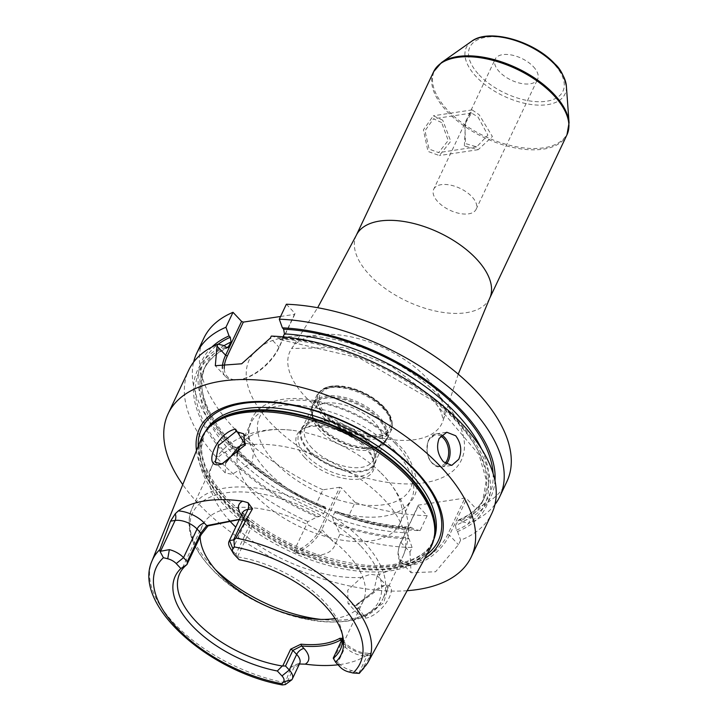 <?xml version="1.0" encoding="UTF-8"?>
<svg xmlns="http://www.w3.org/2000/svg" width="721" height="721" viewBox="0 0 721 721"><rect width="100%" height="100%" fill="white"/><g stroke="black" fill="none" stroke-linecap="round" stroke-linejoin="round"><path stroke-width="0.54" stroke-dasharray="3.6 2.7" d="M430.554 547.843A127.004 65.241 25.3 0 1 340.781 568.4A127.004 65.241 25.3 0 1 224.745 505.727A127.004 65.241 25.3 0 1 201.015 439.341M341.078 641.537L341.448 643.042L345.215 647.052A16.763 8.607 -154.7 0 0 367.151 655.641L370.423 655.146L360.049 672.738M370.423 655.146L370.513 653.136L367.683 654.686A120.704 62.006 25.3 0 1 338.032 664.789M370.792 653.064L370.513 653.136A6.705 4.569 -98.6 0 0 370.071 653.172L370.792 653.064M299.395 664.014L296.538 664.302L291.068 667.15L294.339 666.655L286.066 684.166M285.354 684.562L285.228 682.76L291.068 667.15M381.779 585.885L383.473 585.668L356.444 605.388L365.691 618.185C384.293 614.824 402.561 580.36 382.95 585.74L381.31 585.948L356.895 604.207L357.877 613.841L365.376 615.905L383.689 602.783L388.114 587.273L381.31 585.948M237.606 556.531L251.602 526.934C252.738 522.995 251.178 520.688 246.906 520.012L245.573 519.724L248.808 521.193L249.385 525.699L235.866 554.305L239.129 559.703M235.866 554.305L232.09 550.294A16.763 8.607 -154.7 0 1 229.873 547.383M237.858 556.9A88.845 45.639 -154.7 0 1 324.342 601.729A88.845 45.639 25.3 0 1 342.187 632.813A88.845 45.639 25.3 0 1 342.52 635.075M341.321 640.987L342.826 642.582A6.705 3.497 136.7 0 1 345.251 643.195A6.705 3.497 136.7 0 1 345.215 647.052L337.843 662.653L333.237 658.129M341.997 638.346L342.25 640.221L341.448 643.042L334.066 658.652M342.25 640.221L341.808 639.68M340.231 667.123L337.843 662.653A16.763 8.607 -154.7 0 0 352.019 670.665L359.292 673.378M246.212 519.814L239.345 519.553M340.393 649.423L363.132 601.314A88.845 45.639 25.3 0 0 347.08 553.62A88.845 45.639 -154.7 0 0 264.706 509.54A88.845 45.639 -154.7 0 0 202.493 525.384A88.845 45.639 -154.7 0 0 200.159 536.757M239.462 519.309L245.573 519.724L243.22 517.227A6.705 3.497 136.7 0 1 245.645 517.831A6.705 3.497 136.7 0 1 245.618 521.689L232.09 550.294L234.487 554.764M196.463 450.634A132.871 68.252 -154.7 0 0 223.573 499.869A132.871 68.252 -154.7 0 0 424.723 558.523M407.149 590.688A167.632 86.105 25.3 0 1 198.428 503.673A167.632 86.105 -154.7 0 1 182.764 484.62M226.61 347.657A154.222 79.22 -154.7 0 0 203.782 369.684A154.222 79.22 -154.7 0 0 323.684 513.532L319.151 516.633L317.132 516.939L307.894 521.653L293.943 551.168L295.069 552.836C318.033 558.081 331.48 555.161 335.4 544.067L340.042 534.234L335.625 524.176L333.994 522.437L332.552 517.002L334.706 512.451L337.04 511.595L340.24 514.424A159.656 82.014 -154.7 0 0 413.647 529.133L410.898 527.042L409.158 528.268L407.014 532.819L407.789 537.551L409.041 538.884A159.656 82.014 25.3 0 1 335.625 524.176M427.174 515.659A167.632 86.105 25.3 0 1 355.102 502.384L348.027 517.345A167.632 86.105 25.3 0 0 420.1 530.62L427.174 515.659L418.171 506.097L400.957 542.507L409.961 552.07L412.115 547.509A167.632 86.105 25.3 0 1 340.042 534.234M409.961 552.07L411.069 572.726L435.565 571.762L458.466 544.734L460.62 540.173A167.632 86.105 25.3 0 0 491.839 513.397M307.894 521.653A167.632 86.105 25.3 0 1 219.022 460.106A167.632 86.105 25.3 0 1 188.74 370.116M295.069 552.836A26.821 13.969 -43.3 0 0 321.809 529.62L341.511 487.946L339.753 487.252L320.052 528.935L321.809 529.62L335.4 544.067M293.943 551.168A25.478 13.275 -43.3 0 0 320.052 528.935M211.848 347.062A159.656 82.014 -154.7 0 0 321.737 507.187L315.879 504.754L322.945 489.793L339.753 487.252M355.102 502.384L341.511 487.946M506.89 481.547A167.632 86.105 25.3 0 1 475.68 508.323L466.676 498.761L464.919 498.076L418.351 505.115L418.171 506.097M286.363 304.235L294.943 313.347L278.964 347.152A36.879 19.215 136.7 0 1 239.048 379.751A36.879 19.215 136.7 0 1 225.43 376.47A36.879 19.215 136.7 0 1 222.383 368.44M280.577 316.474L294.754 314.329L294.943 313.347M322.945 489.793A167.632 86.105 25.3 0 1 203.791 338.266M323.684 513.532L325.829 508.981L325.279 506.998C243.374 474.652 184.783 402.039 205.927 365.132A154.222 79.22 -154.7 0 0 325.829 508.981M321.737 507.187L325.279 506.998M494.939 504.529A167.632 86.105 25.3 0 1 468.605 523.284L475.68 508.323M315.879 504.754A167.632 86.105 25.3 0 1 193.625 362.095M271.303 336.085L277.783 337.599A159.656 82.014 25.3 0 1 458.475 421.785A159.656 82.014 25.3 0 1 457.547 531.539L456.294 530.214L455.519 525.483A154.222 79.22 -154.7 0 0 482.628 501.492A154.222 79.22 -154.7 0 0 434.006 399.497A154.222 79.22 -154.7 0 0 282.281 338.473L283.047 336.851M282.281 338.473L280.523 339.699L277.783 337.599M294.754 314.329L278.775 348.135A35.536 18.512 136.7 0 1 240.318 379.552A35.536 18.512 136.7 0 1 224.249 368.467M457.547 531.539L460.62 540.173M317.132 516.939A159.656 82.014 25.3 0 1 224.42 345.674M412.115 547.509L409.041 538.884M455.519 525.483L458.745 519.823L460.908 520.463L462.152 521.788A159.656 82.014 -154.7 0 0 494.994 480.907M462.152 521.788L468.605 523.284M420.1 530.62L413.647 529.133M348.027 517.345L340.24 514.424M418.351 505.115L400.957 542.507A33.527 17.466 -43.3 0 0 398.569 549.276A33.527 17.466 -43.3 0 0 400.804 561.812A33.527 17.466 -43.3 0 0 425.03 560.469A33.527 17.466 -43.3 0 0 449.462 535.162L466.676 498.761M401.146 541.525A32.184 16.772 -43.3 0 0 398.848 548.023A32.184 16.772 -43.3 0 0 415.846 562.272A32.184 16.772 -43.3 0 0 447.714 534.477L464.919 498.076M441.631 122.561L433.519 118.812L424.975 130.789L429.094 149.085L438.629 152.618L448.237 140.478L441.631 122.561M533.36 66.665A23.469 12.059 25.3 0 1 537.596 79.265A23.469 12.059 25.3 0 1 521.166 83.447A23.469 12.059 25.3 0 1 499.401 71.803A23.469 12.059 25.3 0 1 495.165 59.203A23.469 12.059 25.3 0 1 511.595 55.021A23.469 12.059 25.3 0 1 533.36 66.665M478.014 117.054L487.892 135.115L476.689 146.859L465.478 143.578L464.82 124.12L471.57 113.053L478.014 117.054M433.7 189.235A23.469 12.059 -154.7 0 1 450.129 185.045A23.469 12.059 -154.7 0 1 471.894 196.698A23.469 12.059 25.3 0 1 476.13 209.288A23.469 12.059 25.3 0 1 459.701 213.479A23.469 12.059 25.3 0 1 437.935 201.835A23.469 12.059 -154.7 0 1 433.7 189.235L495.165 59.203M245.167 445.217L222.537 463.945M355.66 605.577L347.982 603.324L347.774 590.138L361.618 577.386L370.351 574.304L376.524 575.133L377.272 575.755L373.604 591.562L355.66 605.577M225.646 462.99L225.231 472.913L232.099 474.292L252.098 462.458L254.531 445.335L253.558 444.478L245.672 443.397M253.558 444.478A105.608 54.246 -154.7 0 1 383.987 499.374A105.608 54.246 25.3 0 1 403.066 556.062C414.341 529.295 408.041 502.672 384.176 476.202L380.192 472.156A88.845 45.639 -154.7 0 1 383.842 475.86A88.845 45.639 25.3 0 1 399.894 523.554A88.845 45.639 25.3 0 1 337.68 539.398A88.845 45.639 25.3 0 1 255.297 495.309A88.845 45.639 -154.7 0 1 237.002 456.177M380.192 472.156A88.845 45.639 -154.7 0 0 291.464 430.221A88.845 45.639 -154.7 0 0 240.291 445.659M395.396 451.409A88.845 45.639 -154.7 0 0 313.013 407.329A88.845 45.639 -154.7 0 0 250.809 423.173A88.845 45.639 -154.7 0 0 250.602 445.74A88.845 45.639 -154.7 0 0 266.86 470.867A88.845 45.639 25.3 0 0 394.135 513.586A88.845 45.639 25.3 0 0 411.448 499.103A88.845 45.639 25.3 0 0 395.396 451.409M304.586 457.429A42.133 21.639 25.3 0 1 302.514 429.157A42.133 21.639 25.3 0 1 365.538 448.201A42.133 21.639 25.3 0 1 374.001 462.945A42.133 21.639 25.3 0 1 350.226 479.249A42.133 21.639 25.3 0 1 304.586 457.429M373.604 460.8A40.773 20.945 -154.7 0 1 372.784 468.425A40.773 20.945 -154.7 0 1 344.232 475.698A40.773 20.945 -154.7 0 1 306.425 455.465A40.773 20.945 25.3 0 1 299.053 433.573A40.773 20.945 25.3 0 1 304.424 428.103A40.773 20.945 25.3 0 1 365.421 446.533A40.773 20.945 -154.7 0 1 373.604 460.8L374.001 462.945M308.633 450.778A40.773 20.945 -154.7 0 0 346.45 471.011A40.773 20.945 -154.7 0 0 375.001 463.738A40.773 20.945 -154.7 0 0 373.018 448.94A40.773 20.945 -154.7 0 0 367.629 441.856A40.773 20.945 25.3 0 0 313.968 421.019A40.773 20.945 25.3 0 0 301.27 428.887A40.773 20.945 25.3 0 0 308.633 450.778M311.968 448.074A37.717 19.377 25.3 0 1 305.154 427.823A37.717 19.377 25.3 0 1 316.898 420.541A37.717 19.377 25.3 0 1 366.538 439.81A37.717 19.377 25.3 0 1 371.522 446.362A37.717 19.377 25.3 0 1 373.352 460.061A37.717 19.377 25.3 0 1 346.945 466.784A37.717 19.377 25.3 0 1 311.968 448.074M320.133 430.798A37.717 19.377 25.3 0 1 312.563 417.603A37.717 19.377 25.3 0 1 313.32 410.555A37.717 19.377 25.3 0 1 339.735 403.823A37.717 19.377 25.3 0 1 374.704 422.542A37.717 19.377 25.3 0 1 381.517 442.793A37.717 19.377 25.3 0 1 376.551 447.849A37.717 19.377 25.3 0 1 320.133 430.798M363.132 601.314A88.845 45.639 25.3 0 1 335.058 618.528M309.228 450.301A40.232 20.666 25.3 0 1 301.964 428.698A40.232 20.666 25.3 0 1 330.137 421.524A40.232 20.666 25.3 0 1 367.44 441.486A40.232 20.666 25.3 0 1 374.704 463.089A40.232 20.666 25.3 0 1 346.531 470.263A40.232 20.666 25.3 0 1 309.228 450.301M378.119 418.892A40.232 20.666 -154.7 0 0 340.817 398.929A40.232 20.666 -154.7 0 0 312.644 406.103A40.232 20.666 -154.7 0 0 319.917 427.697A40.232 20.666 -154.7 0 0 357.219 447.66A40.232 20.666 -154.7 0 0 385.393 440.486A40.232 20.666 -154.7 0 0 378.119 418.892M325.36 416.179A40.232 20.666 25.3 0 1 318.087 394.585A40.232 20.666 25.3 0 1 346.26 387.411A40.232 20.666 25.3 0 1 383.563 407.374A40.232 20.666 25.3 0 1 390.836 428.968A40.232 20.666 25.3 0 1 362.663 436.142A40.232 20.666 25.3 0 1 325.36 416.179M383.833 406.806A40.232 20.666 -154.7 0 0 346.531 386.844A40.232 20.666 -154.7 0 0 318.358 394.017A40.232 20.666 -154.7 0 0 325.622 415.611A40.232 20.666 -154.7 0 0 362.933 435.574A40.232 20.666 -154.7 0 0 391.097 428.4A40.232 20.666 -154.7 0 0 383.833 406.806M442.739 120.218L433.339 115.784L423.416 129.834L427.986 151.428L439.359 155.565L450.769 141.28L442.739 120.218M464.369 145.921L465.541 121.921L472.156 109.907L479.123 114.711L492.389 136.512L478.167 149.689L464.369 145.921M285.228 682.76A119.344 61.303 25.3 0 1 174.23 623.476A119.344 61.303 -154.7 0 1 151.933 561.091M367.629 663.05A119.344 61.303 25.3 0 1 361.266 671.26M358.878 673.144L367.151 655.641A6.705 4.569 -98.6 0 1 370.071 653.172C361.518 653.65 353.245 650.324 345.251 643.195L342.087 639.833M342.826 642.582A23.469 12.059 -154.7 0 0 367.683 654.686M352.019 670.665L348.739 671.927M242.589 512.694A16.763 8.607 -154.7 0 0 245.618 521.689L249.385 525.699L251.602 526.934M241.436 515.118A23.469 12.059 -154.7 0 0 243.22 517.227M207.522 429.04A126.337 64.899 -154.7 0 0 203.484 435.556L209 427.454A126.445 64.953 -154.7 0 0 225.907 504.06A126.445 64.953 -154.7 0 0 352.308 568.355A126.445 64.953 -154.7 0 0 434.673 534.135L431.915 543.535A126.337 64.899 -154.7 0 0 434.384 536.28M205.404 431.6A126.337 64.899 -154.7 0 0 204.62 433.159L203.484 435.556A126.337 64.899 -154.7 0 0 226.313 503.375A126.337 64.899 -154.7 0 0 343.457 566.057A126.337 64.899 -154.7 0 0 431.915 543.535L433.051 541.138A126.337 64.899 -154.7 0 0 433.754 539.542M204.62 433.159A126.337 64.899 -154.7 0 0 227.439 500.978A126.337 64.899 -154.7 0 0 344.584 563.669A126.337 64.899 -154.7 0 0 433.051 541.138C428.923 554.449 403.183 569.437 362.122 564.84C309.408 557.504 264.526 535.577 227.457 499.04C210.045 480.114 201.402 462.693 201.538 446.777L204.62 433.159M198.212 446.299A130.916 67.251 -154.7 0 0 225.267 499.058A130.916 67.251 -154.7 0 0 426.958 554.431M440.207 397.064A117.307 60.258 25.3 0 1 423.966 482.827A117.307 60.258 25.3 0 1 270.483 422.749A117.307 60.258 25.3 0 1 286.715 336.995A117.307 60.258 25.3 0 1 440.207 397.064M278.775 348.135L278.964 347.152L270.384 338.041M456.294 530.214A157.575 80.941 -154.7 0 0 456.961 422.01A157.575 80.941 -154.7 0 0 279.036 338.933M225.682 347.008A157.575 80.941 -154.7 0 0 319.151 516.633M333.994 522.437A157.575 80.941 -154.7 0 0 407.789 537.551M332.552 517.002A154.222 79.22 -154.7 0 0 407.014 532.819M457.673 520.932A154.222 79.22 -154.7 0 0 484.782 496.94A154.222 79.22 -154.7 0 0 481.466 448.822M224.195 345.62A154.222 79.22 -154.7 0 0 205.927 365.132L203.782 369.684C208.189 360.338 216.228 352.993 227.899 347.63M334.706 512.451A154.222 79.22 -154.7 0 0 409.158 528.268M493.083 473.445A157.575 80.941 25.3 0 1 460.908 520.463M323.765 506.881A157.575 80.941 25.3 0 1 218.238 344.223M412.403 527.799A157.575 80.941 25.3 0 1 338.6 512.685M447.714 534.477L449.462 535.162L458.466 544.734M441.549 434.961A16.763 11.428 81.4 0 0 436.025 433.862A16.763 11.428 81.4 0 0 428.725 440.017A16.763 11.428 -98.6 0 0 429.076 458.412A16.763 11.428 -98.6 0 0 441.036 467.019C429.058 464.504 424.849 455.573 428.4 440.216L436.025 433.862L446.759 432.24M446.218 464.09A16.763 11.428 -98.6 0 1 441.036 467.019L451.779 465.387M445.091 463.306A15.754 10.743 -98.6 0 1 430.807 461.305A15.754 10.743 -98.6 0 1 428.58 440.756A15.754 10.743 81.4 0 1 440.639 436.007M426.832 378.137A84.078 43.188 25.3 0 1 443.253 420.037A84.078 43.188 25.3 0 1 386.186 438.828A84.078 43.188 25.3 0 1 305.181 396.55A84.078 43.188 25.3 0 1 291.717 348.405A84.078 43.188 25.3 0 1 351.938 337.058A84.078 43.188 25.3 0 1 426.832 378.137M489.64 298.395A73.758 37.889 25.3 0 1 437.989 311.553A73.758 37.889 25.3 0 1 369.594 274.953A73.758 37.889 25.3 0 1 356.273 235.352M433.609 71.749A73.758 37.889 -154.7 0 0 446.93 111.349A73.758 37.889 -154.7 0 0 515.326 147.949A73.758 37.889 -154.7 0 0 566.967 134.791M441.549 62.511A73.443 37.726 -154.7 0 0 447.678 110.214A73.443 37.726 -154.7 0 0 525.032 148.048A73.443 37.726 -154.7 0 0 569.067 122.786M471.66 41.277A54.544 28.02 -154.7 0 0 476.211 76.705A54.544 28.02 -154.7 0 0 533.657 104.806A54.544 28.02 -154.7 0 0 566.364 86.051M479.123 74.876A51.506 26.461 -154.7 0 0 546.509 101.246A51.506 26.461 -154.7 0 0 553.638 63.601A51.506 26.461 -154.7 0 0 486.251 37.222A51.506 26.461 -154.7 0 0 479.123 74.876M365.691 618.185L365.376 615.905M361.618 577.386A105.608 54.246 25.3 0 1 235.767 527.114M215.39 569.572A105.608 54.246 25.3 0 1 211.028 565.147A105.608 54.246 -154.7 0 1 191.948 508.458A105.608 54.246 -154.7 0 1 265.896 489.622A105.608 54.246 -154.7 0 1 363.826 542.03A105.608 54.246 25.3 0 1 382.905 598.718L403.066 556.062A105.608 54.246 25.3 0 1 376.524 575.133M238.651 446.732A105.608 54.246 -154.7 0 0 212.109 465.802L191.948 508.458C184.729 526.826 191.083 546.689 211.001 568.049C256.964 619.564 364.934 642.645 382.905 598.718A105.608 54.246 25.3 0 1 320.791 619.393M291.464 430.221C253.125 425.606 222.14 441.838 212.109 465.802A105.608 54.246 -154.7 0 0 228.827 519.904M395.45 443.676A83.483 42.881 25.3 0 1 383.896 504.7A83.483 42.881 25.3 0 1 274.674 461.954A83.483 42.881 -154.7 0 1 286.228 400.93A83.483 42.881 -154.7 0 1 395.45 443.676M312.563 417.603L311.697 412.863A40.709 20.909 25.3 0 0 319.872 427.102A40.709 20.909 -154.7 0 0 380.769 445.515A40.709 20.909 -154.7 0 0 378.768 418.198A40.709 20.909 25.3 0 0 334.661 397.109A40.709 20.909 25.3 0 0 311.697 412.863L312.68 404.057A41.07 21.098 25.3 0 1 341.439 396.73A41.07 21.098 25.3 0 1 379.525 417.117A41.07 21.098 -154.7 0 1 386.943 439.161L380.769 445.515L376.551 447.849M320.106 426.102A41.07 21.098 25.3 0 1 312.68 404.057L316.618 395.739A41.07 21.098 25.3 0 1 345.377 388.412A41.07 21.098 25.3 0 1 383.455 408.789A41.07 21.098 -154.7 0 1 390.872 430.843A41.07 21.098 -154.7 0 1 362.113 438.161A41.07 21.098 -154.7 0 1 324.035 417.783A41.07 21.098 25.3 0 1 316.618 395.739C328.082 381.346 337.536 386.744 353.029 389.052C365.304 392.945 375.452 399.01 383.473 407.248C388.304 410.321 395.297 426.76 390.872 430.843L386.943 439.161A41.07 21.098 -154.7 0 1 358.184 446.488A41.07 21.098 -154.7 0 1 320.106 426.102M326.955 415.413A38.384 19.719 25.3 0 1 332.273 387.348A38.384 19.719 25.3 0 1 382.5 407.005A38.384 19.719 -154.7 0 1 377.182 435.069A38.384 19.719 -154.7 0 1 326.955 415.413M360.41 545.68A103.094 52.957 -154.7 0 0 225.52 492.894A103.094 52.957 -154.7 0 0 211.253 568.256A103.094 52.957 25.3 0 0 346.134 621.042A103.094 52.957 25.3 0 0 360.41 545.68M297.71 664.158A6.705 4.569 81.4 0 0 297.259 664.194A6.705 4.569 81.4 0 0 294.339 666.655A16.763 8.607 -154.7 0 0 299.693 663.401M342.187 632.813L343.025 637.418M179.754 573.483L202.493 525.384M242.617 512.604L245.645 517.831L248.808 521.193M240.318 379.552L239.048 379.751M225.43 376.47L215.309 365.718M280.523 339.699L359.608 358.13L433.465 400.993L479.023 454.726L486.315 480.069L482.628 501.492L484.782 496.94C480.132 506.809 471.444 514.433 458.745 519.823M337.04 511.595C363.042 521.058 387.664 526.213 410.898 527.042M400.804 561.812L411.069 572.726M398.848 548.023L398.569 549.276M458.232 374.163L443.226 420.145L441.567 413.34C439.522 408.095 435.024 401.66 428.085 394.036L391.061 365.926L344.449 347.333L291.644 348.495L317.664 307.714M476.13 209.288L537.596 79.265M476.689 146.859L438.629 152.618M471.57 113.053L433.519 118.812M245.383 444.659L244.978 445.749M221.78 464.108L223.24 463.819M357.877 613.841L347.982 603.324M225.231 472.913L215.336 462.395M356.444 605.388L356.895 604.198M388.114 587.273L377.272 575.755M254.531 445.335L243.689 433.817M239.246 447.615L250.809 423.173M399.894 523.554L411.448 499.103M250.602 445.74C240.535 403.823 278.703 394.919 309.291 399.623C344.187 405.346 373.712 420.235 397.875 444.28C407.086 452.058 413.439 464.594 416.936 481.889C418.027 489.649 414.575 505.349 394.135 513.586M304.424 428.103L302.514 429.157M372.784 468.425L375.001 463.738M299.053 433.573L301.27 428.887M316.898 420.541L313.968 421.019M305.154 427.823L313.32 410.555M373.352 460.061L381.517 442.793M371.522 446.362L373.018 448.94M296.538 664.302L299.738 663.32M301.964 428.698L312.644 406.103M374.704 463.089L385.393 440.486M318.087 394.585L318.358 394.017M390.836 428.968L391.097 428.4M472.156 109.907L433.339 115.784M478.167 149.689L439.359 155.565"/><path stroke-width="1.08" d="M282.83 665.753L290.68 649.161L300.99 644.168L301.621 645.962L292.888 650.396L285.516 665.997L282.299 665.997L277.333 670.999A91.747 47.126 25.3 0 1 191.858 625.395A91.747 47.126 25.3 0 1 180.872 568.518L176.23 563.579A10.058 5.164 -154.7 0 0 167.723 558.775L163.415 557.693L159.99 551.367L159.864 549.564A119.344 61.303 -154.7 0 0 151.933 561.091L201.015 439.341A127.004 65.241 25.3 0 1 207.756 428.788A127.004 65.241 25.3 0 1 408.501 477.924A127.004 65.241 25.3 0 1 434.43 535.937A127.004 65.241 25.3 0 1 430.554 547.843L367.629 663.05A119.344 61.303 25.3 0 0 346.9 597.348A119.344 61.303 -154.7 0 0 235.902 538.055L233.928 540.182L234.406 546.951L232.946 548.906L229.53 540.525A16.763 8.607 -154.7 0 0 229.062 541.3A16.763 8.607 -154.7 0 0 229.873 547.383L233.153 553.016A10.058 5.164 25.3 0 1 232.946 548.906M338.032 664.789A120.704 62.006 25.3 0 1 305.253 664.14L299.395 664.014M291.852 679.777L285.354 684.562L282.308 684.95L282.055 683.751L283.515 681.805L291.852 679.777A16.763 8.607 -154.7 0 0 292.311 679.002A16.763 8.607 -154.7 0 0 289.283 670.007L285.516 665.997M233.153 553.016A10.058 5.164 25.3 0 0 234.487 554.764L239.129 559.703A91.747 47.126 25.3 0 1 343.025 637.418A91.747 47.126 25.3 0 1 335.589 662.184L340.231 667.123A10.058 5.164 -154.7 0 0 348.739 671.927L353.047 673.008L359.292 673.378L367.629 663.05M277.333 670.999L281.974 675.938A10.058 5.164 25.3 0 1 283.515 681.805M335.589 662.184L333.237 658.129L341.078 641.537L341.997 638.346L339.843 638.292L340.474 640.086C330.759 645.484 317.808 647.449 301.621 645.962L303.974 648.467A6.705 3.497 -43.3 0 0 296.664 654.398L292.888 650.396L290.68 649.161M342.52 635.075A88.845 45.639 25.3 0 1 340.393 649.423A88.845 45.639 25.3 0 1 333.273 658.282M180.872 568.518L186.874 564.615A88.845 45.639 -154.7 0 0 179.754 573.483A88.845 45.639 -154.7 0 0 195.806 621.178A88.845 45.639 25.3 0 0 282.299 665.997M341.808 639.68L340.474 640.086L341.321 640.987M186.874 564.615L201.204 534.558L200.835 533.044L197.058 529.043A16.763 8.607 -154.7 0 0 175.122 520.454L170.535 521.148L175.257 513.767L178.321 510.91A121.543 62.439 25.3 0 1 242.671 501.167L248.069 502.753L252.521 508.747L247.934 509.441L233.514 539.948L229.53 540.525M239.345 519.553L208.054 525.897L201.204 534.558M200.159 536.757A88.845 45.639 -154.7 0 0 218.544 573.078A88.845 45.639 25.3 0 0 335.058 618.528M208.054 525.897L206.72 525.6L204.367 523.104A6.705 3.497 -43.3 0 0 197.058 529.043L183.54 557.648L187.307 561.65L187.208 564.155M176.23 563.579L183.54 557.648A16.763 8.607 -154.7 0 0 169.363 549.627L159.99 551.367M170.535 521.148L159.864 549.564M235.902 538.055L252.521 508.747M220.833 464.279C201.231 469.768 216.967 432.312 235.542 429.121L245.383 444.659L221.78 464.108L220.833 464.279L222.383 463.973L215.336 462.395L218.463 445.443L235.956 431.509L243.689 433.817L245.167 445.217M187.307 561.65L200.835 533.044L206.72 525.6L239.462 519.309M424.723 558.523A132.871 68.252 -154.7 0 0 415.819 470.777A132.871 68.252 -154.7 0 0 273.89 402.129A132.871 68.252 -154.7 0 0 196.463 450.634M182.764 484.62A167.632 86.105 -154.7 0 1 168.146 413.683A167.632 86.105 -154.7 0 1 285.525 383.788A167.632 86.105 -154.7 0 1 440.964 466.974A167.632 86.105 25.3 0 1 471.246 556.963A167.632 86.105 25.3 0 1 407.149 590.688M222.383 368.44A36.879 19.215 136.7 0 1 225.601 355.228L217.021 346.116L215.309 365.718L241.679 363.781L270.384 338.041L271.303 336.085A167.632 86.105 25.3 0 1 461.557 423.407A167.632 86.105 25.3 0 1 491.839 513.397L471.246 556.963M455.708 435.763C461.143 443.181 462.161 451.022 458.763 459.277L451.779 465.387L443.415 461.773C437.566 454.419 436.142 446.641 439.152 438.44L446.759 432.24L455.708 435.763M499.824 496.508A167.632 86.105 25.3 0 0 445.776 384.672A167.632 86.105 25.3 0 0 279.288 319.196L286.363 304.235A167.632 86.105 25.3 0 1 452.851 369.711A167.632 86.105 25.3 0 1 506.89 481.547L499.824 496.508A167.632 86.105 25.3 0 1 494.939 504.529M280.577 316.474L243.338 322.107L241.589 321.422L233.009 312.31A167.632 86.105 25.3 0 0 203.791 338.266L196.725 353.227A167.632 86.105 25.3 0 1 225.934 327.262L233.009 312.31M193.625 362.095A167.632 86.105 25.3 0 1 196.725 353.227M217.021 346.116L217.949 344.16A167.632 86.105 25.3 0 0 188.74 370.116L168.146 413.683M279.288 319.196L282.389 327.848L283.641 329.182L284.435 333.922L283.047 336.851M224.249 368.467A35.536 18.512 136.7 0 1 227.358 355.922L243.338 322.107M227.358 355.922L225.601 355.228L241.589 321.422M225.934 327.262L229.035 335.923L230.287 337.257L231.08 341.997L227.899 347.63L225.682 347.008L224.42 345.674L217.949 344.16M494.994 480.907A159.656 82.014 -154.7 0 0 282.389 327.848M229.035 335.923A159.656 82.014 -154.7 0 0 211.848 347.062M245.672 443.397L238.651 446.732L225.646 462.99M240.291 445.659A88.845 45.639 -154.7 0 0 239.246 447.615A88.845 45.639 -154.7 0 0 237.002 456.177M300.99 644.168C317.186 645.655 330.137 643.691 339.843 638.292M353.047 673.008A112.647 57.86 -154.7 0 0 339.726 603.017A112.647 57.86 -154.7 0 0 234.406 546.951M163.415 557.693A112.647 57.86 -154.7 0 0 176.735 627.685A112.647 57.86 -154.7 0 0 282.055 683.751M248.069 502.753A6.705 4.569 -98.6 0 1 247.934 509.441A16.763 8.607 -154.7 0 0 242.589 512.694L229.062 541.3M169.363 549.627L167.723 558.775M175.257 513.767A6.705 4.569 81.4 0 1 175.122 520.454L160.702 550.97M242.671 501.167A23.469 12.059 -154.7 0 0 241.436 515.118M204.367 523.104A23.469 12.059 -154.7 0 0 178.321 510.91M434.43 535.937L434.673 534.135A126.445 64.953 -154.7 0 0 408.861 476.374A126.445 64.953 -154.7 0 0 209 427.454L207.756 428.788M434.384 536.28A126.337 64.899 -154.7 0 0 409.095 475.716A126.337 64.899 -154.7 0 0 298.728 414.467A126.337 64.899 -154.7 0 0 207.522 429.04M433.754 539.542A126.337 64.899 -154.7 0 0 410.222 473.318A126.337 64.899 -154.7 0 0 294.619 410.934A126.337 64.899 -154.7 0 0 205.404 431.6M426.958 554.431A130.916 67.251 -154.7 0 0 414.683 470.398A130.916 67.251 -154.7 0 0 278.099 403.093A130.916 67.251 -154.7 0 0 198.212 446.299M228.927 346.549A154.222 79.22 -154.7 0 0 226.61 347.657M481.466 448.822A154.222 79.22 -154.7 0 0 284.435 333.922M231.08 341.997A154.222 79.22 -154.7 0 0 224.195 345.62M283.641 329.182A157.575 80.941 25.3 0 1 493.083 473.445M218.238 344.223A157.575 80.941 25.3 0 1 230.287 337.257M446.218 464.09A16.763 11.428 -98.6 0 0 448.336 460.863A16.763 11.428 81.4 0 0 441.549 434.961M440.639 436.007A15.754 10.743 81.4 0 1 447.02 460.34A15.754 10.743 -98.6 0 1 445.091 463.306M476.311 258.803A73.758 37.889 25.3 0 1 489.64 298.395L566.967 134.791A73.758 37.889 -154.7 0 0 553.647 95.199A73.758 37.889 -154.7 0 0 485.251 58.599A73.758 37.889 -154.7 0 0 433.609 71.749L356.273 235.352A73.758 37.889 25.3 0 1 407.915 222.203A73.758 37.889 25.3 0 1 476.311 258.803M566.364 86.051A54.544 28.02 -154.7 0 0 555.125 64.764A54.544 28.02 -154.7 0 0 471.66 41.277C488.973 27.903 534.306 41.187 554.855 63.899C560.334 68.63 564.173 76.011 566.364 86.051L569.067 122.786A73.443 37.726 -154.7 0 0 553.935 94.136A73.443 37.726 -154.7 0 0 441.549 62.511L433.609 71.749M235.542 429.121L235.956 431.509M235.767 527.114A105.608 54.246 25.3 0 1 231.189 522.491A105.608 54.246 -154.7 0 1 228.827 519.904M320.791 619.393A105.608 54.246 25.3 0 1 215.39 569.572M305.253 664.14A23.469 12.059 -154.7 0 0 303.974 648.467M299.72 663.338L299.693 663.401A16.763 8.607 -154.7 0 0 296.664 654.398L289.283 670.007L281.974 675.938M151.933 561.091C132.34 604.928 208.784 671.81 282.308 684.95M458.232 374.163L489.64 298.395M317.664 307.714L356.273 235.352M569.067 122.786L566.967 134.791M471.66 41.277L441.549 62.511M299.693 663.401L292.311 679.002"/></g></svg>

